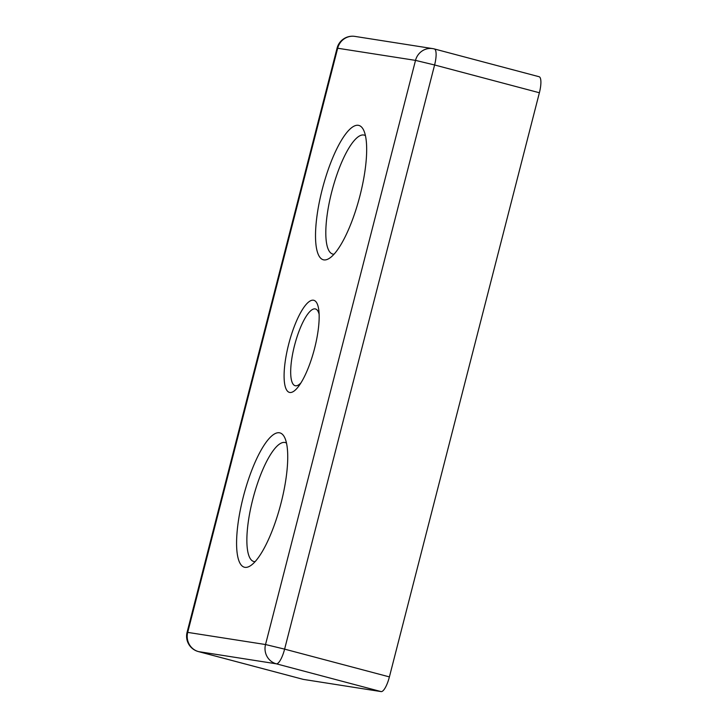 <?xml version="1.0" encoding="UTF-8"?>
<svg xmlns="http://www.w3.org/2000/svg" width="728" height="728" viewBox="0 0 728 728"><rect width="100%" height="100%" fill="white"/><g stroke="black" fill="none" stroke-linecap="round" stroke-linejoin="round"><path stroke-width="1.09" d="M265.529 644.535A15.88 15.261 98.9 0 0 276.34 663.818A15.88 4.359 -75.2 0 0 284.612 649.13L265.529 644.535L187.087 632.286A15.88 15.88 0 0 0 198.398 651.587L198.398 651.587A15.88 4.359 -75.2 0 0 198.526 651.606A15.88 15.261 -81.1 0 1 187.715 632.323L337.692 48.175A15.88 15.261 -81.1 0 1 354.918 36.4L354.918 36.4A15.88 15.88 0 0 0 337.073 48.139L415.515 60.388L434.598 64.974A15.88 4.359 -75.2 0 0 434.343 48.949L434.343 48.949A15.88 4.359 -75.2 0 0 434.225 48.922A15.88 15.261 98.9 0 0 432.732 48.612L432.732 48.612A15.88 15.261 98.9 0 0 415.515 60.388L265.529 644.535M303.066 679.324A15.88 4.359 -75.2 0 0 303.185 679.361A15.88 4.359 -75.2 0 0 303.303 679.388L198.526 651.606L276.34 663.818L381.126 691.6A15.88 4.359 -75.2 0 0 389.398 676.904L284.612 649.13L434.598 64.974L539.384 92.756A15.88 4.359 -75.2 0 0 539.13 76.731A15.88 4.359 -75.2 0 0 539.002 76.704M198.262 651.533A15.88 4.359 -75.2 0 0 198.398 651.587L303.185 679.361M381.126 691.6L303.303 679.388M244.872 567.33A69.46 19.055 -75.2 0 0 250.332 565.829A69.46 19.055 -75.2 0 0 280.562 504.959A69.46 19.055 -75.2 0 0 284.457 437.119A69.46 19.055 -75.2 0 0 246.201 486.513A69.46 19.055 -75.2 0 0 244.872 567.33M289.771 392.474A47.629 13.068 -75.2 0 0 298.789 386.077A47.629 13.068 -75.2 0 0 318.837 310.447A47.629 13.068 -75.2 0 0 292.993 330.012A47.629 13.068 -75.2 0 0 289.771 392.474M323.814 259.887A69.46 19.055 -75.2 0 0 329.274 258.376A69.46 19.055 -75.2 0 0 359.496 197.516A69.46 19.055 -75.2 0 0 363.399 129.666A69.46 19.055 -75.2 0 0 325.134 179.061A69.46 19.055 -75.2 0 0 323.814 259.887M539.384 92.756L389.398 676.904M255.064 561.661A61.525 16.871 104.8 0 1 254.227 561.606A61.525 16.871 104.8 0 1 253.754 561.506A61.525 16.871 104.8 0 1 253.208 497.715A61.525 16.871 104.8 0 1 285.285 442.569A61.525 16.871 104.8 0 1 286.504 443.079M334.006 254.209A61.525 16.871 104.8 0 1 333.169 254.154A61.525 16.871 104.8 0 1 332.696 254.054A61.525 16.871 104.8 0 1 332.15 190.263A61.525 16.871 104.8 0 1 364.228 135.117A61.525 16.871 104.8 0 1 365.447 135.636M300.992 382.819A39.694 10.884 104.8 0 1 295.431 385.767A39.694 10.884 104.8 0 1 295.131 385.704A39.694 10.884 104.8 0 1 294.776 344.544A39.694 10.884 104.8 0 1 315.47 308.963A39.694 10.884 104.8 0 1 319.137 314.378M539.13 76.731L434.343 48.949A15.88 15.88 0 0 0 432.732 48.612L354.918 36.4M337.073 48.139L187.087 632.286"/></g></svg>
